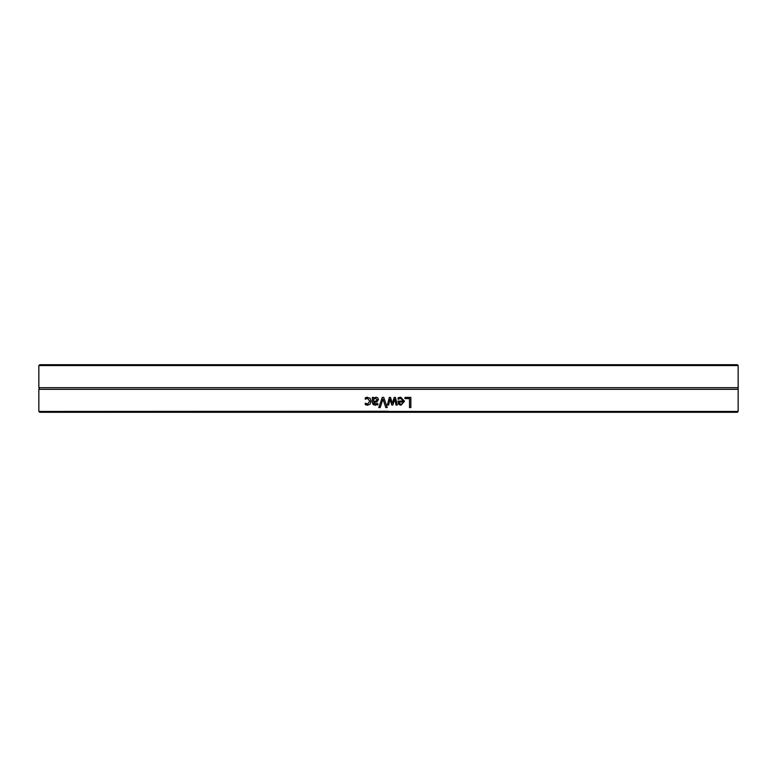 <?xml version="1.0" encoding="UTF-8"?>
<svg xmlns="http://www.w3.org/2000/svg" width="777" height="777" viewBox="0 0 777 777"><rect width="100%" height="100%" fill="white"/><g stroke="black" fill="none" stroke-linecap="round" stroke-linejoin="round"><path stroke-width="1.17" d="M738.15 365.559L737.315 364.724L39.685 364.724L38.85 365.559L738.15 365.559L738.15 387.684L38.85 387.684A1 1 0 0 1 38.85 389.316L38.85 411.441L388.5 411.276L390.501 412.276L388.5 411.276L386.946 411.82M386.723 412.014L737.315 412.276L39.685 412.276L386.499 412.276L387.597 411.441M388.5 405.031L387.383 405.031L389.316 397.397L390.51 397.397L392.375 403.282L394.23 397.397L395.406 397.397L397.358 405.031L396.027 405.031L394.677 399.116L392.871 405.031L391.802 405.031L389.947 399.116L388.5 405.031M386.499 412.276L737.315 412.276L738.15 411.441L738.15 389.316L38.85 389.316M738.15 411.441L389.403 411.441M380.147 407.575L378.768 407.575L382.274 397.397L383.731 397.397L387.237 407.575L385.79 407.575L382.974 399.116L380.147 407.575M404.963 398.601L404.963 397.397L410.848 397.397L410.848 407.575L409.498 407.575L409.498 398.601L404.963 398.601M399.242 397.435L400.679 397.222L404.526 401.175L401 405.244L398.786 404.399L397.941 401.078L403.224 401.078L400.699 398.339L398.077 399.271L398.077 397.863L399.242 397.435M373.64 397.397L373.64 398.203L376.126 397.183L377.768 397.853L378.438 399.601L377.049 401.845L373.64 402.661L374.164 403.817L377.826 403.554L377.826 404.866L373.193 404.642L372.358 402.612L372.358 397.397L373.64 397.397M366.268 397.416L370.095 398.203L371.085 401.194L370.095 404.166L367.521 405.205L365.277 404.623L365.277 403.176L367.55 404.089L369.755 401.194L367.55 398.339L365.277 399.271L365.277 397.824L367.55 397.222M385.79 407.575L382.974 399.116M378.787 407.575L382.284 397.397M410.819 397.397L410.819 407.575M399.174 402.059L399.611 403.593L401.058 404.195L402.593 403.593L403.224 402.059L399.193 402.059L399.631 403.593L401.068 404.195M400.689 398.339L398.145 399.271M400.679 397.222L404.506 401.175L400.99 405.244M389.947 399.116L388.675 405.031L387.383 405.031L388.5 400.621M394.667 399.116L392.861 405.031M395.396 397.397L397.348 405.031M390.501 397.397L392.375 403.282M375.66 398.368L373.64 399.271L373.64 401.398L375.951 401.078L377.127 399.699L375.66 398.368L377.117 399.699L375.932 401.078L373.64 401.398M375.505 405.215L373.213 404.642L372.377 402.612L372.377 397.397M375.495 404.079L377.758 403.554M373.659 398.203L376.136 397.183M365.307 399.271L365.307 397.824L366.297 397.416M367.57 404.089L369.774 401.194L367.55 398.339M367.55 405.205L365.307 404.623L365.375 403.176M388.5 412.276L39.685 412.276L38.85 411.441M38.85 365.559L38.85 387.684M738.15 389.316L738.15 387.684"/></g></svg>
